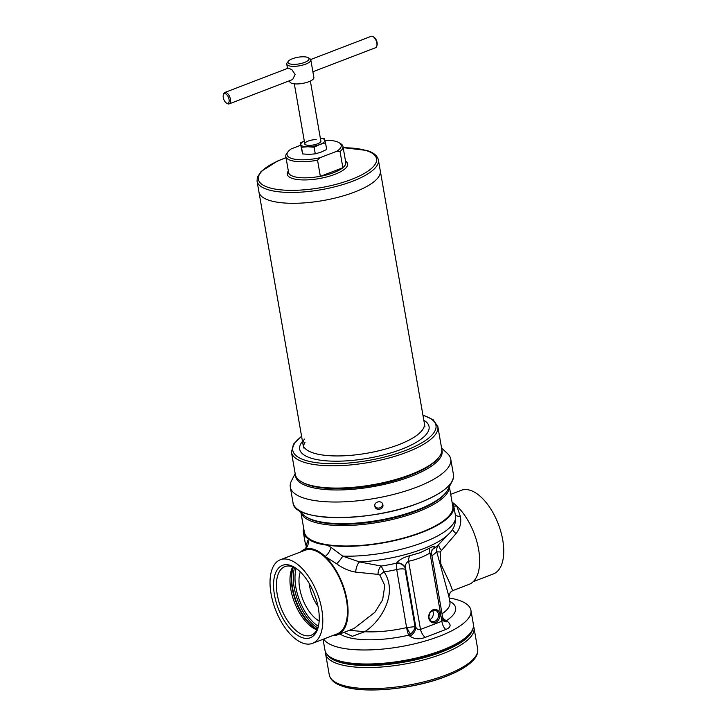 <?xml version="1.0" encoding="UTF-8"?>
<svg xmlns="http://www.w3.org/2000/svg" width="726" height="726" viewBox="0 0 726 726"><rect width="100%" height="100%" fill="white"/><g stroke="black" fill="none" stroke-linecap="round" stroke-linejoin="round"><path stroke-width="1.09" d="M302.479 441.399A65.658 20.709 -9.9 0 0 337.2 461.201A65.658 20.709 -9.9 0 0 419.02 440.6A65.658 20.709 -9.9 0 0 423.812 420.227M304.421 439.067A61.583 19.43 -9.9 0 0 303.041 444.666A61.583 19.43 -9.9 0 0 348.335 455.538A61.583 19.43 -9.9 0 0 414.973 436.625A61.583 19.43 -9.9 0 0 424.383 423.494M437.851 426.634A74.315 23.441 -9.9 0 1 426.489 442.479A74.315 23.441 -9.9 0 1 346.084 465.302A74.315 23.441 -9.9 0 1 291.444 452.189L295.328 474.45A74.315 23.441 -9.9 0 0 300.827 481.402A74.315 23.441 -9.9 0 0 362.192 486.347A74.315 23.441 -9.9 0 0 430.373 464.749A74.315 23.441 -9.9 0 0 438.912 457.307A74.315 23.441 -9.9 0 0 441.735 448.904L437.851 426.634L433.159 419.719L422.913 415.036M300.827 481.402L301.925 482.082A73.29 23.123 -9.9 0 0 362.446 486.955A73.29 23.123 -9.9 0 0 429.692 465.656A73.29 23.123 -9.9 0 0 438.114 458.315L438.912 457.307M303.568 446.299A61.583 19.43 170.1 0 1 305.002 442.397M316.218 139.583A8.14 2.568 -9.9 0 0 304.802 143.875A8.14 2.568 -9.9 0 0 306.472 145.064M304.72 143.412A8.249 2.605 -9.9 0 0 306.426 145.055A8.249 2.605 -9.9 0 0 309.376 145.345A8.249 2.605 -9.9 0 0 319.712 142.732A8.249 2.605 -9.9 0 0 320.765 140.617M325.511 142.822L326.673 149.483L321.055 152.142L315.275 153.858L309.049 154.366L302.66 153.93L300.283 142.958L301.499 147.26L307.724 146.752L314.113 147.196L319.73 144.528L325.511 142.822L324.295 138.521L320.329 138.14M302.66 153.93L301.499 147.26M320.338 138.185A12.215 3.857 170.1 0 1 324.821 140.191A12.215 3.857 170.1 0 1 319.73 144.528A12.215 3.857 -9.9 0 1 307.724 146.752A12.215 3.857 170.1 0 1 300.809 144.637A12.215 3.857 170.1 0 1 304.294 140.989L300.283 142.958M315.275 153.858L314.113 147.196M319.676 142.759A8.14 2.568 -9.9 0 0 320.847 141.071L310.365 81.04M319.159 621.011A30.537 15.3 69 0 1 299.684 588.369A30.537 15.3 69 0 1 300.301 571.861M309.285 583.604A25.446 12.75 -111 0 0 309.684 586.517A25.446 12.75 -111 0 0 317.988 606.283M316.935 629.841A36.745 18.413 69 0 1 290.817 589.349A36.745 18.413 69 0 1 292.741 566.797M318.478 626.03A36.745 18.413 69 0 1 311.218 635.232A36.745 18.413 69 0 1 277.25 594.558A36.745 18.413 69 0 1 284.882 566.607A36.745 18.413 69 0 1 296.426 568.594M274.446 594.839A38.787 19.43 69 0 1 295.573 567.995A38.787 19.43 69 0 1 318.36 608.27A38.787 19.43 69 0 1 318.233 627.046A38.787 19.43 69 0 1 296.19 634.37A38.787 19.43 69 0 1 274.446 594.839M439.847 613.987A6.843 5.518 107 0 0 433.204 609.713A6.843 5.518 107 0 0 428.794 618.234A6.843 5.518 107 0 0 435.437 622.509A6.843 5.518 107 0 0 439.847 613.987M438.45 614.132A5.826 4.692 107 0 0 435.446 610.366A5.826 4.692 107 0 0 430.636 612.045A5.826 4.692 107 0 0 429.039 617.735A5.826 4.692 107 0 0 432.043 621.501A5.826 4.692 107 0 0 436.852 619.822A5.826 4.692 107 0 0 438.45 614.132M429.756 619.686A5.826 4.692 107 0 0 433.259 612.544A5.826 4.692 107 0 0 432.542 610.593M306.318 547.204A8.14 7.596 4.9 0 0 306.109 544.936A76.348 24.085 -9.9 0 1 305.083 542.213L306.063 545.625L307.906 540.289L309.231 539.645A76.348 24.085 170.1 0 1 303.368 532.376A76.348 24.085 170.1 0 1 303.695 528.337M323.651 639.071A75.332 23.767 -9.9 0 0 439.375 636.275A75.332 23.767 -9.9 0 0 470.938 610.285L473.379 624.296A75.332 23.767 170.1 0 1 470.521 632.818L469.722 633.825A74.315 23.441 170.1 0 1 441.408 651.068A74.315 23.441 170.1 0 1 331.637 657.928L330.548 657.248A75.332 23.767 170.1 0 1 324.967 650.197L323.061 639.297M470.521 632.818A75.332 23.767 170.1 0 1 441.816 650.296A75.332 23.767 170.1 0 1 330.548 657.248M470.938 610.285A75.332 23.767 -9.9 0 0 449.149 597.943M445.61 492.963A74.315 23.441 170.1 0 1 416.915 510.705A74.315 23.441 170.1 0 1 306.608 517.221M449.321 486.774A75.332 23.767 170.1 0 1 417.659 511.839A75.332 23.767 170.1 0 1 301.018 512.656M449.367 486.692L452.788 506.294A75.332 23.767 170.1 0 1 421.225 532.294A75.332 23.767 170.1 0 1 346.102 546.006A75.332 23.767 170.1 0 1 304.375 532.203L300.954 512.592M450.701 494.361L461.319 490.295A44.794 22.442 69 0 1 502.719 539.863A44.794 22.442 69 0 1 493.408 573.921L473.225 581.671M332.635 635.622A45.811 22.951 -111 0 0 337.49 634.851A45.811 22.951 -111 0 0 347.019 600.012A45.811 22.951 -111 0 0 325.112 556.479A45.811 22.951 -111 0 0 304.085 549.555A45.811 22.951 -111 0 0 303.468 549.854A45.811 22.951 -111 0 0 300.546 551.987M337.49 634.851L353.97 628.525L374.879 612.281L382.629 599.885L384.798 585.51L379.889 575.119L377.992 574.384L355.676 572.106C348.943 570.99 342.599 568.213 336.646 563.775L325.112 556.479A8.14 3.748 -59.1 0 0 330.938 547.331L342.717 556.134L359.615 561.951L381.204 566.035L384.09 571.916C398.592 593.65 380.533 621.864 364.697 631.72L352.346 636.294L343.888 632.391M442.678 617.427A7.124 5.509 -123.8 0 0 446.436 620.703L447.697 621.665C451.445 624.877 450.81 627.482 445.782 629.487L425.218 637.383C419.356 639.561 414.256 639.152 409.9 636.167L408.684 635.186A7.124 1.08 77.2 0 1 406.605 627.618L396.705 569.511L396.677 562.904C399.173 559.764 403.62 557.332 410.036 555.617L420.082 552.74L429.892 548.003C434.747 545.389 435.781 545.707 432.995 548.965L431.843 550.607M452.116 502.437A76.348 24.085 170.1 0 1 453.786 506.122A76.348 24.085 170.1 0 1 421.806 532.476A76.348 24.085 170.1 0 1 327.263 545.162L330.938 547.331M440.827 564.011L449.957 583.468L452.616 590.674L469.096 584.348A45.811 22.951 69 0 0 478.615 549.509A45.811 22.951 69 0 0 456.718 505.968L460.338 516.313C461.536 522.584 460.112 528.337 456.055 533.583L440.192 551.978L440.827 564.011M321.763 609.305A44.794 22.442 69 0 1 312.452 643.372A44.794 22.442 69 0 1 271.052 593.795A44.794 22.442 69 0 1 280.354 559.737A44.794 22.442 69 0 1 321.763 609.305M280.354 559.737L305.038 550.263A44.794 22.442 69 0 1 346.438 599.839A44.794 22.442 69 0 1 337.127 633.898L312.452 643.372M429.012 615.675A1.525 1.234 107 0 0 429.674 613.497M445.782 629.487A8.14 4.238 73.1 0 1 441.889 621.247L443.005 619.269L431.625 554.092L429.983 553.021C423.067 557.023 415.944 559.755 408.593 561.225C406.188 562.668 405.135 564.819 405.444 567.659A8.14 6.761 38.4 0 0 396.677 562.904M442.052 613.833A55.984 17.66 -9.9 0 0 449.92 602.362L448.895 596.473L436.734 551.715C436.38 548.656 437.252 545.988 439.348 543.72M409.9 636.167A8.14 5.4 128.2 0 0 415.844 627.264L405.444 567.659L405.044 569.248L415.054 626.638L406.832 627.536A7.124 0.481 62.6 0 0 410.39 634.152C413.094 631.974 414.646 629.478 415.054 626.638L415.844 627.264C416.933 629.306 418.485 630.032 420.499 629.451L441.889 621.247L429.983 553.021A8.14 3.648 60 0 1 429.892 548.003M452.071 502.192A45.811 22.951 69 0 1 456.718 505.968A8.14 5.735 148.7 0 1 453.768 505.986M309.231 539.645C313.078 542.313 319.086 544.155 327.263 545.162M443.713 621.039L443.005 619.269A7.124 5.89 -99.5 0 0 444.856 620.921L443.495 620.666M355.676 572.106A8.14 3.013 -77.9 0 1 359.615 561.951A72.709 22.942 170.1 0 0 422.732 548.965A72.709 22.942 170.1 0 0 448.895 533.855L438.568 544.573A59.623 18.812 -9.9 0 1 432.778 549.246A8.14 6.761 38.4 0 0 432.17 549.773M432.224 549.673A8.14 6.761 -141.6 0 1 432.995 548.965M425.218 637.383A8.14 3.902 65 0 1 420.499 629.451L408.593 561.225A8.14 4.42 78.6 0 1 410.036 555.617M449.748 601.355A60.675 19.139 170.1 0 1 446.436 620.703L444.856 620.921M447.697 621.665A8.14 5.4 -51.8 0 1 443.786 621.093M405.235 567.932A8.14 6.761 38.4 0 0 396.478 563.167A59.623 18.812 -9.9 0 1 381.204 566.035A8.14 3.975 -83.6 0 0 377.992 574.384M339.913 633.916A60.675 19.139 170.1 0 0 408.684 635.186L410.39 634.152M307.906 540.289A8.14 7.823 -122.4 0 1 304.711 549.219L306.308 547.313L306.063 545.625M448.895 533.855C453.804 529.463 456.001 523.491 455.511 515.959A76.348 24.085 -9.9 0 1 423.521 542.304A76.348 24.085 -9.9 0 1 342.717 556.134A8.14 1.679 -51.8 0 1 336.646 563.775M379.889 575.119A8.14 2.133 144.8 0 1 384.09 571.916A55.984 17.66 170.1 0 0 396.705 569.511A8.14 2.568 -9.9 0 1 405.044 569.248M349.397 630.286L364.697 631.72A55.984 17.66 -9.9 0 0 406.605 627.618M460.338 516.313A8.14 4.374 -16.2 0 1 455.338 515.006M456.055 533.583A8.14 3.993 33.4 0 1 452.561 529.236M441.245 550.108A8.14 3.494 42.6 0 1 439.121 544.001M440.192 551.978A8.14 0.617 -0.7 0 1 436.734 551.715A55.984 17.66 170.1 0 1 431.925 555.771M303.631 447.996L257.058 181.173A61.583 19.43 -9.9 0 0 267.967 189.677A61.583 19.43 -9.9 0 0 352.591 181.246A61.583 19.43 -9.9 0 0 378.4 159.992L380.288 170.846A61.583 19.43 170.1 0 1 354.488 192.1A61.583 19.43 170.1 0 1 293.068 203.307A61.583 19.43 170.1 0 1 258.955 192.018A61.583 19.43 -9.9 0 0 293.068 203.307A61.583 19.43 -9.9 0 0 354.488 192.1A61.583 19.43 -9.9 0 0 380.288 170.846L424.964 426.824M300.682 145.254L291.344 148.839A27.488 8.667 -9.9 0 0 288.113 151.643L286.915 153.168A29.013 9.157 -9.9 0 0 285.808 156.444A29.013 9.157 -9.9 0 0 290.945 160.455A29.013 9.157 -9.9 0 0 317.543 160.183L320.357 176.364A29.013 9.157 -9.9 0 0 342.881 167.724L340.049 151.543L336.937 151.217L320.157 157.66L317.543 160.183M336.937 151.217A27.488 8.667 -9.9 0 0 339.178 142.732A27.488 8.667 -9.9 0 0 336.347 141.506A27.488 8.667 -9.9 0 0 324.84 140.281M288.113 151.643A27.488 8.667 -9.9 0 0 320.157 157.66M340.049 151.543A29.013 9.157 -9.9 0 0 342.971 146.47A29.013 9.157 -9.9 0 0 340.821 143.757L339.178 142.732M320.357 176.364L342.881 167.724M312.879 71.765L375.587 47.707A6.107 3.058 -111 0 0 376.83 46.019A6.107 3.058 -111 0 0 376.858 43.061A6.107 3.058 -111 0 0 373.264 36.717A6.107 3.058 -111 0 0 371.204 36.3L310.683 59.532M373.264 36.717L374.108 37.28A5.091 2.55 69 0 1 377.103 42.571A5.091 2.55 69 0 1 377.084 45.03L376.83 46.019M292.478 58.724A10.69 3.376 -9.9 0 0 288.404 61.211A10.69 3.376 -9.9 0 0 292.387 64.324A10.69 3.376 -9.9 0 0 304.584 62.427A10.69 3.376 -9.9 0 0 308.269 57.744A10.69 3.376 -9.9 0 0 292.478 58.724M288.404 61.211L287.206 62.726A12.215 3.857 -9.9 0 0 286.743 64.106A12.215 3.857 -9.9 0 0 293.513 66.347A12.215 3.857 -9.9 0 0 305.691 64.124A12.215 3.857 -9.9 0 0 310.81 59.904A12.215 3.857 -9.9 0 0 309.911 58.761L308.269 57.744M229.171 103.891L292.669 79.524L295.101 74.433L291.87 69.632L288.295 68.117L224.797 92.483A6.107 3.058 69 0 1 230.441 99.244A6.107 3.058 69 0 1 229.171 103.891A6.107 3.058 69 0 1 227.12 103.473L226.267 102.91A5.091 2.55 -111 0 0 229.044 99.389A5.091 2.55 -111 0 0 226.194 94.198A5.091 2.55 -111 0 0 223.299 95.16A5.091 2.55 -111 0 0 223.281 97.62A5.091 2.55 -111 0 0 226.267 102.91M289.638 80.686L289.819 81.711A12.215 3.857 -9.9 0 0 296.58 83.953A12.215 3.857 -9.9 0 0 308.768 81.729A12.215 3.857 -9.9 0 0 313.886 77.51L310.81 59.904M223.299 95.16L223.544 94.171A6.107 3.058 69 0 1 224.797 92.483M327.399 654.743A74.315 23.441 -9.9 0 0 441.571 652.021A74.315 23.441 -9.9 0 0 472.635 629.388M325.493 651.939A75.332 23.767 -9.9 0 0 325.584 653.754A75.332 23.767 -9.9 0 0 367.311 667.557A75.332 23.767 -9.9 0 0 442.443 653.845A75.332 23.767 -9.9 0 0 474.005 627.845A75.332 23.767 -9.9 0 0 473.479 626.111M398.129 662.148A71.257 22.479 -9.9 0 0 408.584 660.324M295.555 475.394A74.315 23.441 -9.9 0 0 335.466 489.968A74.315 23.441 -9.9 0 0 410.934 476.447A74.315 23.441 -9.9 0 0 441.844 449.866M441.589 448.078L447.515 453.587A81.439 25.691 170.1 0 1 450.746 459.095A81.439 25.691 170.1 0 1 416.624 487.2A81.439 25.691 170.1 0 1 335.412 502.02A81.439 25.691 170.1 0 1 290.3 487.092A81.439 25.691 170.1 0 1 291.48 480.821L295.183 473.633M374.834 505.977A4.075 3.866 164.2 0 0 382.548 503.79M382.874 504.779C383.99 509.679 375.487 511.249 374.87 506.258C373.772 501.439 382.266 499.851 382.874 504.779L382.793 504.407M447.969 489.388A75.332 23.767 170.1 0 1 417.323 509.933A75.332 23.767 170.1 0 1 303.178 514.661M450.383 483.943A81.43 25.691 170.1 0 1 419.356 502.846A81.43 25.691 170.1 0 1 297.115 508.98M435.872 495.241A81.421 25.682 170.1 0 1 419.347 502.846A81.43 25.691 170.1 0 1 299.067 510.351M301.617 436.48A72.682 22.933 -9.9 0 0 327.762 463.605A72.682 22.933 -9.9 0 0 424.873 440.891A72.682 22.933 -9.9 0 0 422.959 415.308M318.378 626.338A37.307 18.685 69 0 1 295.845 587.198A37.307 18.685 69 0 1 296.163 568.431M317.788 627.999A38.532 19.303 69 0 1 294.166 587.37A38.532 19.303 69 0 1 294.602 567.587M317.253 629.224A38.532 19.303 69 0 1 292.569 587.978A38.532 19.303 69 0 1 293.386 567.042M317.126 629.469A38.369 19.221 69 0 1 292.17 588.196A38.369 19.221 69 0 1 293.132 566.942M286.035 157.742A59.959 18.912 -9.9 0 0 269.019 187.653A59.959 18.912 -9.9 0 0 351.402 179.449A59.959 18.912 -9.9 0 0 365.913 150.473A59.959 18.912 -9.9 0 0 343.198 147.768M285.808 156.444L288.612 172.525A29.013 9.157 -9.9 0 0 293.758 176.536A29.013 9.157 -9.9 0 0 320.347 176.264M288.349 170.982A30.637 9.665 -9.9 0 0 292.705 178.56A30.637 9.665 -9.9 0 0 331.873 175.42A30.637 9.665 -9.9 0 0 345.503 161.009M342.863 167.624A29.013 9.157 -9.9 0 0 345.776 162.551L342.971 146.47M341.175 685.743A74.324 23.45 -9.9 0 0 341.238 685.761L341.111 685.716C334.323 683.311 330.384 679.69 329.268 674.853A75.332 23.767 -9.9 0 0 370.995 688.656A75.332 23.767 -9.9 0 0 446.118 674.944A75.332 23.767 -9.9 0 0 477.681 648.953L474.005 627.845M341.111 685.716A74.46 23.486 -9.9 0 0 445.9 676.36A74.46 23.486 -9.9 0 0 470.221 663.183L472.68 660.905C476.565 657.039 478.225 653.055 477.681 648.953M470.221 663.183L470.121 663.265C464.386 668.056 456.227 672.485 445.637 676.559C412.876 689.518 362.074 694.156 341.238 685.761A74.324 23.45 -9.9 0 0 445.846 676.423A74.324 23.45 -9.9 0 0 470.121 663.265A74.324 23.45 -9.9 0 0 470.176 663.228M447.897 489.533A75.332 23.767 170.1 0 1 417.323 509.924A75.332 23.767 170.1 0 1 303.459 514.925L296.607 508.554M452.08 481.42L447.797 489.732A75.332 23.767 170.1 0 1 417.323 509.924A75.332 23.767 170.1 0 1 303.296 514.77M290.3 487.092L293.032 502.737A81.439 25.691 170.1 0 0 338.135 517.656A81.439 25.691 170.1 0 0 419.356 502.837C442.833 493.48 454.204 484.115 453.478 474.731A81.439 25.691 170.1 0 1 419.356 502.837A81.421 25.682 170.1 0 1 316.482 516.059M411.47 474.822A70.749 22.315 170.1 0 1 408.92 475.829A70.749 22.315 170.1 0 1 332.581 488.589M291.444 452.189L293.513 444.085L301.571 436.217M305.083 542.213L303.368 532.376M455.511 515.959L453.786 506.122M431.625 554.092C431.135 553.457 432.206 548.665 432.324 549.491L431.961 549.972M304.085 549.555L304.711 549.219M452.616 590.674L450.274 592.362L448.895 596.473M378.4 159.992C377.348 155.591 373.427 152.406 366.648 150.436L343.18 147.659M286.017 157.633L277.668 160.972L261.124 171.445L257.331 177.335L257.058 181.173M287.496 68.425L286.743 64.106M304.802 143.875L294.32 83.844M329.268 674.853L325.584 653.754M450.746 459.095L453.478 474.731M419.356 502.846C371.431 522.375 293.476 522.303 293.032 502.737"/></g></svg>
